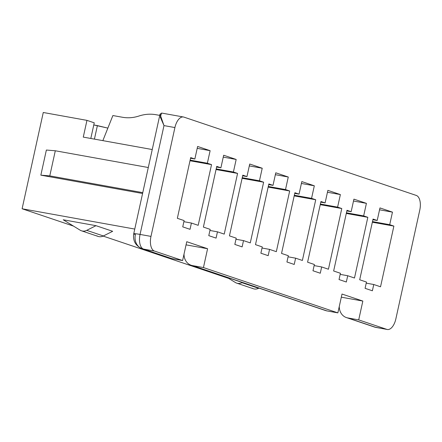 <?xml version="1.0" encoding="UTF-8"?>
<svg xmlns="http://www.w3.org/2000/svg" width="442" height="442" viewBox="0 0 442 442"><rect width="100%" height="100%" fill="white"/><g stroke="black" fill="none" stroke-linecap="round" stroke-linejoin="round"><path stroke-width="0.66" d="M161.706 113.075L160.021 114.191L163.988 125.594L140.059 234.426A12.884 6.547 100.2 0 0 143.551 249.089A12.884 11.067 108.6 0 1 142.197 248.741C135.572 245.835 132.749 240.846 133.727 233.768A12.884 0.829 12.4 0 1 140.059 234.426L150.982 236.393A12.884 6.547 100.2 0 0 154.473 251.062L143.551 249.089A12.884 6.547 -79.8 0 1 140.059 234.426L150.982 236.393L174.91 127.561L163.988 125.594L140.059 234.426A12.884 0.829 -167.6 0 0 133.727 233.768A12.884 0.829 -167.6 0 0 135.39 234.564A12.884 11.067 -71.4 0 0 142.197 248.741A12.884 11.067 -71.4 0 0 143.551 249.089L171.684 258.576L182.607 260.542L154.473 251.062L143.551 249.089L171.684 258.576L182.607 260.542L186.751 241.708L207.591 248.73L203.447 267.565L192.524 265.598A12.884 11.067 108.6 0 1 184.021 254.117A12.884 11.067 -71.4 0 0 191.171 265.25A12.884 11.067 -71.4 0 0 192.524 265.598L326.942 310.908L337.865 312.875L203.447 267.565L192.524 265.598L326.942 310.908L337.865 312.875L342.003 294.041L362.843 301.063L358.705 319.897L347.782 317.931A12.884 11.067 108.6 0 1 339.279 306.45A12.884 11.067 -71.4 0 0 346.429 317.583A12.884 11.067 -71.4 0 0 347.782 317.931L375.915 327.411L386.838 329.384L358.705 319.897L362.843 301.063L342.003 294.041L337.865 312.875L203.447 267.565L207.591 248.73L186.751 241.708L182.607 260.542L154.473 251.062A12.884 6.547 -79.8 0 1 150.982 236.393L174.91 127.561A12.884 6.547 -79.8 0 1 183.922 117.113L416.287 195.436A12.884 6.547 -79.8 0 1 419.778 210.099L395.85 318.931A12.884 6.547 -79.8 0 1 386.838 329.384L358.705 319.897L347.782 317.931L375.915 327.411L386.838 329.384A12.884 6.547 100.2 0 0 387.314 329.505A12.884 6.547 100.2 0 0 395.85 318.931L419.778 210.099A12.884 6.547 100.2 0 0 416.287 195.436L183.922 117.113A12.884 6.547 100.2 0 0 183.447 116.992A12.884 6.547 100.2 0 0 174.91 127.561L163.988 125.594L160.286 117.086L161.606 113.053M197.618 146.457L194.856 159.015L190.69 157.612L177.347 218.304L184.115 220.586L182.739 226.868L190.032 229.326L191.414 223.044L198.182 225.326L211.53 164.634L207.359 163.231L210.121 150.672L197.618 146.457L194.856 159.015L190.552 158.236L194.856 159.015L190.69 157.612L177.347 218.304L184.115 220.586L182.739 226.868L190.032 229.326L191.414 223.044L183.878 221.685L191.414 223.044L198.182 225.326L211.53 164.634L189.999 160.755L211.53 164.634L207.359 163.231L190.137 160.126L207.359 163.231L210.121 150.672L197.204 148.346L210.121 150.672L197.618 146.457M223.669 155.236L220.906 167.794L216.74 166.391L203.392 227.083L210.165 229.37L208.784 235.647L216.083 238.105L217.458 231.829L224.232 234.111L237.581 173.413L233.409 172.01L236.172 159.452L223.669 155.236L220.906 167.794L216.602 167.021L220.906 167.794L216.74 166.391L203.392 227.083L210.165 229.37L208.784 235.647L216.083 238.105L217.458 231.829L209.928 230.47L217.458 231.829L224.232 234.111L237.581 173.413L216.05 169.535L237.581 173.413L233.409 172.01L216.188 168.905L233.409 172.01L236.172 159.452L223.254 157.125L236.172 159.452L223.669 155.236M249.719 164.021L246.956 176.573L242.791 175.17L229.442 235.868L236.216 238.15L234.835 244.426L242.133 246.885L243.509 240.608L250.282 242.89L263.631 182.198L259.46 180.789L262.222 168.231L249.719 164.021L246.956 176.573L242.652 175.8L246.956 176.573L242.791 175.17L229.442 235.868L236.216 238.15L234.835 244.426L242.133 246.885L243.509 240.608L235.973 239.249L243.509 240.608L250.282 242.89L263.631 182.198L242.094 178.314L263.631 182.198L259.46 180.789L242.238 177.684L259.46 180.789L262.222 168.231L249.305 165.905L262.222 168.231L249.719 164.021M275.769 172.8L273.007 185.358L268.841 183.949L255.493 244.647L262.266 246.929L260.885 253.205L268.178 255.664L269.559 249.387L276.333 251.669L289.676 190.977L285.51 189.568L288.272 177.015L275.769 172.8L273.007 185.358L268.697 184.579L273.007 185.358L268.841 183.949L255.493 244.647L262.266 246.929L260.885 253.205L268.178 255.664L269.559 249.387L262.023 248.028L269.559 249.387L276.333 251.669L289.676 190.977L268.145 187.099L289.676 190.977L285.51 189.568L268.283 186.469L285.51 189.568L288.272 177.015L275.355 174.684L288.272 177.015L275.769 172.8M301.82 181.579L299.057 194.137L294.886 192.734L281.543 253.426L288.317 255.708L286.935 261.99L294.228 264.449L295.61 258.167L302.383 260.448L315.726 199.756L311.56 198.353L314.323 185.795L301.82 181.579L299.057 194.137L294.748 193.358L299.057 194.137L294.886 192.734L281.543 253.426L288.317 255.708L286.935 261.99L294.228 264.449L295.61 258.167L288.073 256.808L295.61 258.167L302.383 260.448L315.726 199.756L294.195 195.878L315.726 199.756L311.56 198.353L294.333 195.248L311.56 198.353L314.323 185.795L301.4 183.469L314.323 185.795L301.82 181.579M327.865 190.358L325.108 202.917L320.936 201.513L307.593 262.205L314.367 264.487L312.986 270.769L320.279 273.228L321.66 266.946L328.434 269.233L341.776 208.536L337.611 207.132L340.373 194.574L327.865 190.358L325.108 202.917L320.798 202.143L325.108 202.917L320.936 201.513L307.593 262.205L314.367 264.487L312.986 270.769L320.279 273.228L321.66 266.946L314.124 265.592L321.66 266.946L328.434 269.233L341.776 208.536L320.246 204.657L341.776 208.536L337.611 207.132L320.384 204.027L337.611 207.132L340.373 194.574L327.45 192.248L340.373 194.574L327.865 190.358M353.915 199.143L351.158 211.696L346.987 210.293L333.644 270.99L340.417 273.272L339.036 279.548L346.329 282.007L347.71 275.731L354.484 278.012L367.827 217.32L363.661 215.911L366.418 203.353L353.915 199.143L351.158 211.696L346.848 210.922L351.158 211.696L346.987 210.293L333.644 270.99L340.417 273.272L339.036 279.548L346.329 282.007L347.71 275.731L340.174 274.372L347.71 275.731L354.484 278.012L367.827 217.32L346.296 213.436L367.827 217.32L363.661 215.911L346.434 212.806L363.661 215.911L366.418 203.353L353.501 201.027L366.418 203.353L353.915 199.143M379.965 207.922L377.203 220.481L373.037 219.072L359.694 279.769L366.468 282.051L365.086 288.328L372.379 290.786L373.761 284.51L380.534 286.792L393.877 226.1L389.711 224.691L392.468 212.138L379.965 207.922L377.203 220.481L372.899 219.702L377.203 220.481L373.037 219.072L359.694 279.769L366.468 282.051L365.086 288.328L372.379 290.786L373.761 284.51L366.225 283.151L373.761 284.51L380.534 286.792L393.877 226.1L372.346 222.221L393.877 226.1L389.711 224.691L372.484 221.591L389.711 224.691L392.468 212.138L379.551 209.806L392.468 212.138L379.965 207.922M169.043 257.686A12.884 11.067 -71.4 0 0 171.684 258.576A12.884 11.067 108.6 0 1 170.33 258.227L142.197 248.741M324.301 310.013A12.884 11.067 -71.4 0 0 326.942 310.908A12.884 11.067 108.6 0 1 325.588 310.56L191.171 265.25M387.314 329.505L374.562 327.069A12.884 11.067 -71.4 0 0 375.915 327.411A12.884 6.547 100.2 0 0 376.391 327.539A12.884 6.547 -79.8 0 1 375.915 327.411A12.884 11.067 108.6 0 1 374.562 327.063L346.429 317.583M207.591 248.73L186.06 244.851L207.591 248.73M362.843 301.063L341.312 297.184L362.843 301.063M228.752 278.427L103.13 236.083L228.752 278.427M73.494 226.094L22.1 208.768L134.76 229.072L22.1 208.768L43.266 112.495L86.958 120.368L94.251 122.826L90.809 138.468L94.251 122.826L86.958 120.368L43.266 112.495L22.1 208.768L73.494 226.094M96.809 235.801A8.591 7.376 108.6 0 0 103.367 235.967L112.666 231.299L95.997 225.68L63.228 219.773L80.14 230.183A8.591 7.376 -71.4 0 0 81.444 230.79A8.591 7.376 -71.4 0 0 86.693 230.348L103.367 235.967L112.666 231.299L95.997 225.68L86.693 230.348L103.367 235.967A8.591 7.376 108.6 0 1 98.113 236.415L81.444 230.79M152.247 149.54L83.273 137.108L86.958 120.368L83.273 137.108L152.247 149.54M107.859 128.114L93.781 124.948L97.395 125.6L94.422 139.12L97.395 125.6L107.859 128.114M155.264 114.588L159.755 115.39L155.264 114.588C149.849 113.76 144.412 114.24 138.954 116.019C133.473 117.81 128.02 118.229 122.605 117.285L112.881 115.544L102.853 140.639L112.881 115.544L122.605 117.285C128.02 118.229 133.473 117.81 138.954 116.019C144.412 114.24 149.849 113.76 155.264 114.588M46.366 150.042L40.846 175.159L142.584 193.491L40.846 175.159L49.78 175.883L55.305 150.772L46.366 150.042L40.846 175.159L49.78 175.883L55.305 150.772L46.366 150.042M148.291 167.524L55.305 150.772L148.291 167.524M142.772 192.64L49.78 175.883L142.772 192.64M80.14 230.183A8.591 7.376 -71.4 0 0 86.693 230.348L95.997 225.68L63.228 219.773L80.14 230.183M236.702 283.123A8.591 7.376 -71.4 0 1 235.393 282.515L226.928 277.305L235.393 282.515A8.591 7.376 -71.4 0 0 241.951 282.681L242.321 282.493L241.951 282.681L258.62 288.3L258.995 288.112L258.62 288.3A8.591 7.376 108.6 0 1 253.371 288.742L236.702 283.123A8.591 7.376 -71.4 0 0 241.951 282.681L258.62 288.3A8.591 7.376 108.6 0 1 252.067 288.134M183.447 116.992L161.634 113.058M133.727 233.768L160.032 114.124"/></g></svg>

